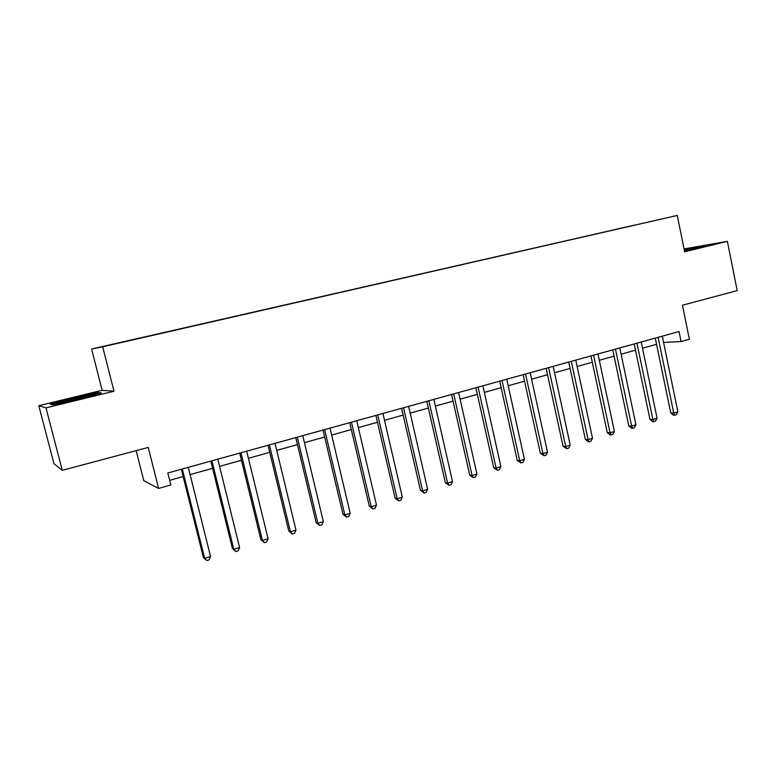 <?xml version="1.0" encoding="UTF-8"?>
<svg xmlns="http://www.w3.org/2000/svg" width="776" height="776" viewBox="0 0 776 776"><rect width="100%" height="100%" fill="white"/><g stroke="black" fill="none" stroke-linecap="round" stroke-linejoin="round"><path stroke-width="1.16" d="M122.065 342.332L113.383 344.292L122.065 342.332M136.169 450.643L143.793 480.713L158.595 488.424L170.836 484.981L167.82 473.001L679.039 331.536L681.085 341.556L689.369 339.228L682.434 305.22L737.2 290.631L727.384 241.346L684.063 248.931M38.8 405.693L53.942 463.679L62.264 470.324L45.988 407.856L113.994 391.23L102.684 346.785L91.597 349.006L102.141 390.299L38.8 405.693L45.988 407.856M102.684 346.785L677.273 215.437L91.597 349.006M655.235 220.403L665.032 218.201L655.245 220.442M618.084 228.93L136.605 338.937M617.977 228.804L635.137 225.03M136.557 338.821L635.156 224.982M158.595 488.424L148.235 447.432L62.264 470.324M677.273 215.437L684.645 251.793L727.384 241.346M663.577 342.42L681.085 341.556M169.663 480.325L183.146 476.551M190.101 474.611L212.595 468.326M219.559 466.386L241.452 460.265M248.427 458.315L269.728 452.36M276.722 450.41L297.46 444.619M304.464 442.66L324.649 437.024M331.662 435.055L351.324 429.565M358.337 427.605L377.485 422.26M384.508 420.291L403.151 415.082M410.184 413.123L428.333 408.05M435.375 406.081L453.058 401.144M460.1 399.174L477.327 394.363M484.36 392.394L501.16 387.709M508.193 385.74L524.557 381.171M531.589 379.202L547.536 374.75M554.568 372.781L570.108 368.435M577.14 366.476L592.292 362.246M599.314 360.277L614.078 356.155M621.101 354.195L635.495 350.17M642.509 348.211L656.554 344.292M684.471 250.91L705.52 245.565L684.219 249.668M113.994 391.23L102.141 390.299M52.613 404.8L78.667 399.048L101.355 392.918L97.96 392.588L72.895 398.127L50.256 404.209L52.613 404.8M73.031 398.631L72.895 398.127M98.145 393.316L97.96 392.588M655.274 338.113L670.755 412.929L673.752 413.075L658.096 337.327M677.885 411.794L676.274 414.694L674.625 415.209L673.752 413.075L677.885 411.794L662.287 336.173M674.625 415.209L673.423 415.15L670.755 412.929M634.196 343.943L649.948 419.36L652.888 419.535L636.96 343.186M657.088 418.235L655.477 421.155L653.799 421.678L652.888 419.535L657.088 418.235L641.218 342.003M653.799 421.678L652.626 421.601L649.948 419.36M612.759 349.879L628.783 425.908L631.654 426.111L615.455 349.132M635.932 424.792L634.332 427.721L632.624 428.255L631.654 426.111L635.932 424.792L619.782 347.939M632.624 428.255L631.47 428.168L628.783 425.908M590.943 355.912L607.249 432.571L610.062 432.804L593.562 355.195M614.408 431.456L612.817 434.415L611.081 434.948L610.062 432.804L614.408 431.456L597.976 353.972M611.081 434.948L609.955 434.851L607.249 432.571M568.74 362.062L585.337 439.352L588.082 439.614L571.291 361.354M592.505 438.236L590.914 441.214L589.149 441.767L588.082 439.614L592.505 438.236L575.773 360.113M589.149 441.767L588.053 441.66L585.337 439.352M694.976 248.572L684.335 250.26M684.296 250.066L702.047 246.613M90.511 395.847C92.354 395.236 92.587 395.003 91.219 395.159L74.186 398.786C62.332 401.745 57.831 403.142 60.683 402.957L61.634 402.812M51.303 404.471L73.109 398.612L97.398 393.238L99.396 393.442M546.139 368.309L563.037 446.248L565.704 446.54L548.613 367.63M570.215 445.143L568.633 448.14L566.829 448.703L565.704 446.54L570.215 445.143L553.181 366.369M566.829 448.703L563.037 446.248M523.131 374.682L540.338 453.262L542.928 453.591L525.527 374.022M547.517 452.175L545.945 455.192L544.112 455.755L542.928 453.591L547.517 452.175L530.173 372.732M544.112 455.755L540.338 453.262M499.705 381.161L517.233 460.41L519.745 460.779L502.014 380.521M524.411 459.324L522.849 462.37L520.987 462.942L519.745 460.779L524.411 459.324L506.757 379.212M520.987 462.942L517.233 460.41M475.853 387.767L493.701 467.695L496.126 468.093L478.074 387.146M500.889 466.618L499.337 469.674L497.435 470.266L496.126 468.093L500.889 466.618L482.895 385.817M497.435 470.266L493.701 467.695M451.554 394.489L469.732 475.106L472.08 475.542L453.688 393.898M476.93 474.039L475.387 477.114L473.447 477.715L472.08 475.542L476.93 474.039L458.606 392.54M473.447 477.715L469.732 475.106M426.81 401.337L445.327 482.653L447.587 483.128L428.847 400.775M452.515 481.595L450.992 484.699L449.013 485.31L447.587 483.128L452.515 481.595L433.852 399.388M449.013 485.31L445.327 482.653M401.59 408.312L420.456 490.345L422.629 490.859L403.53 407.778M427.654 489.297L426.131 492.42L424.123 493.041L422.629 490.859L427.654 489.297L408.632 406.362M424.123 493.041L420.456 490.345M375.894 415.422L395.12 498.182L397.196 498.735L377.728 414.917M402.317 497.144L400.814 500.287L398.767 500.918L397.196 498.735L402.317 497.144L382.927 413.482M398.767 500.918L395.12 498.182M349.704 422.678L369.308 506.165L371.267 506.757L351.431 422.192M376.496 505.147L375.002 508.309L372.916 508.949L371.267 506.757L376.496 505.147L356.727 420.728M372.916 508.949L369.308 506.165M323 430.059L342.982 514.304L344.854 514.944L324.62 429.613M350.18 513.295L348.696 516.476L346.571 517.136L344.854 514.944L350.18 513.295L330.023 428.119M346.571 517.136L342.982 514.304M295.772 437.596L316.152 522.597L317.908 523.286L297.276 437.179M323.34 521.608L321.875 524.809L319.712 525.488L317.908 523.286L323.34 521.608L302.785 435.656M319.712 525.488L316.152 522.597M268.011 445.279L288.798 531.065L290.437 531.793L269.398 444.9M295.976 530.086L294.531 533.306L292.319 533.995L290.437 531.793L295.976 530.086L275.014 443.339M292.319 533.995L288.798 531.065M239.697 453.116L260.901 539.689L262.424 540.474L240.948 452.767M268.069 538.728L266.643 541.978L264.383 542.676L262.424 540.474L268.069 538.728L246.69 451.176M264.383 542.676L260.901 539.689M210.81 461.109L232.441 548.496L233.838 549.33L211.926 460.798M239.6 547.546L238.184 550.814L235.885 551.532L233.838 549.33L239.6 547.546L217.784 459.179M235.885 551.532L232.441 548.496M181.322 469.267L203.409 557.478L204.67 558.361L182.311 468.995M210.558 556.538L209.161 559.835L206.814 560.563L204.67 558.361L210.558 556.538L188.287 467.346M206.814 560.563L203.409 557.478M90.53 395.838L91.219 395.159"/></g></svg>
